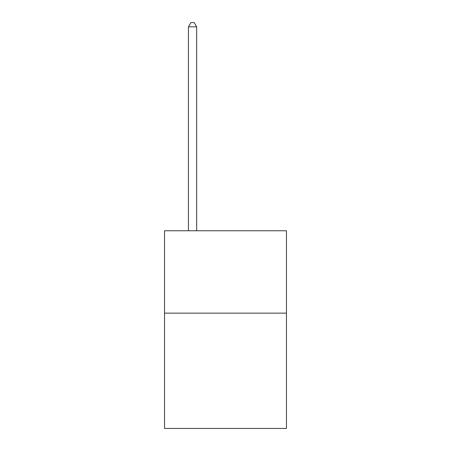 <?xml version="1.0" encoding="UTF-8"?>
<svg xmlns="http://www.w3.org/2000/svg" width="451" height="451" viewBox="0 0 451 451"><rect width="100%" height="100%" fill="white"/><g stroke="black" fill="none" stroke-linecap="round" stroke-linejoin="round"><path stroke-width="0.68" d="M286.453 313.135L286.453 428.45L164.547 428.45L164.547 230.771L286.453 230.771L286.453 313.135L164.547 313.135M196.67 230.771L196.67 26.834L188.433 26.834L188.433 230.771M188.433 26.834L190.908 22.55L194.201 22.55L196.67 26.834"/></g></svg>
